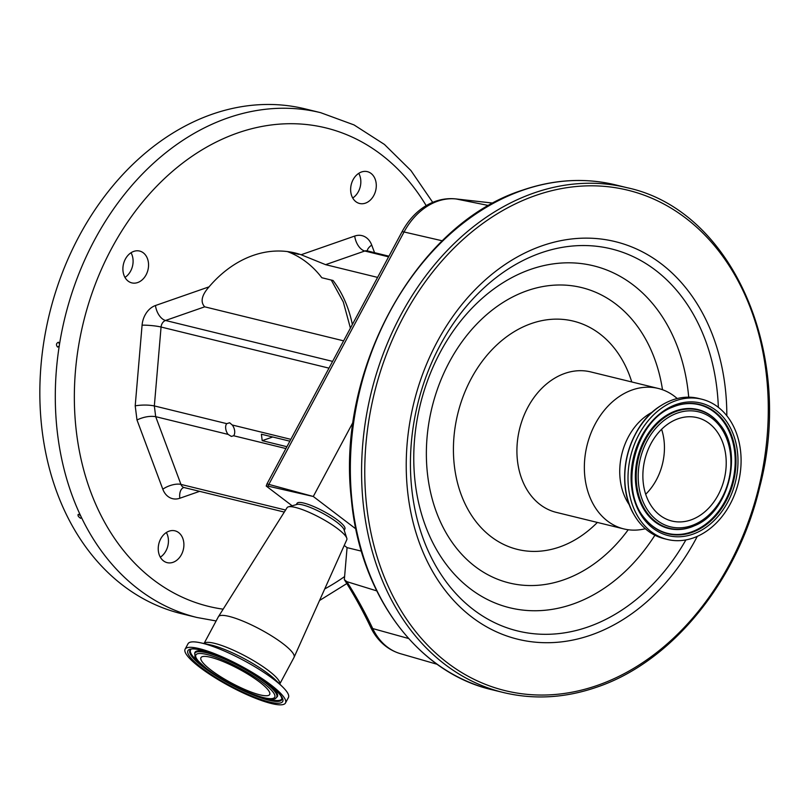 <?xml version="1.0" encoding="UTF-8"?>
<svg xmlns="http://www.w3.org/2000/svg" width="809" height="809" viewBox="0 0 809 809"><rect width="100%" height="100%" fill="white"/><g stroke="black" fill="none" stroke-linecap="round" stroke-linejoin="round"><path stroke-width="1.21" d="M645.329 528.722A72.314 55.558 -76.2 0 1 623.79 528.904A72.314 55.558 -76.2 0 1 584.523 461.899A72.314 55.558 -76.2 0 1 632.304 389.918A72.314 55.558 -76.2 0 1 658.192 388.431A72.314 55.558 -76.2 0 1 677.214 398.544M629.604 505.231A57.621 44.273 -76.2 0 1 652.408 412.115M626.662 495.108A71.01 54.557 -76.2 0 1 645.127 419.729M667.374 539.461L664.159 538.673A72.203 55.467 -76.2 0 1 634.317 515.161A72.203 55.467 -76.2 0 1 661.175 405.481A72.203 55.467 -76.2 0 1 672.653 399.899A72.203 55.467 -76.2 0 1 698.501 398.412L701.716 399.201A72.203 55.467 -76.2 0 1 740.923 466.105A72.203 55.467 -76.2 0 1 693.222 537.975A72.203 55.467 -76.2 0 1 667.374 539.461A72.203 55.467 -76.2 0 1 628.168 472.567A72.203 55.467 -76.2 0 1 675.869 400.688A72.203 55.467 -76.2 0 1 701.716 399.201M690.937 519.934A53.222 40.885 -76.2 0 1 671.885 521.026A53.222 40.885 -76.2 0 1 642.993 471.718A53.222 40.885 -76.2 0 1 678.154 418.738A53.222 40.885 -76.2 0 1 697.206 417.646A53.222 40.885 -76.2 0 1 726.098 466.955A53.222 40.885 -76.2 0 1 690.937 519.934M661.61 429.286A53.222 40.885 -76.2 0 1 645.703 494.248M376.741 590.883L346.849 581.661L344.341 579.638L347.071 547.632L361.36 551.131M353.199 421.964L313.285 496.483L355.849 528.904M493.187 203.13L456.225 198.984A11.296 7.2 -83.6 0 0 455.821 198.913C447.256 198.013 438.882 199.459 430.722 203.241A64.659 49.673 103.8 0 0 402.022 231.789L266.99 483.883L268.851 484.389A6.775 5.35 105.2 0 0 268.123 486.158L313.285 496.483L268.851 484.389L404.055 231.981L442.341 240.819M344.341 579.638A511.581 393.043 -76.2 0 1 370.744 627.38A64.659 49.673 103.8 0 0 376.65 637.067C383.011 645.309 390.969 650.851 400.516 653.712L437.224 664.31M266.99 483.883L266.201 486.037L268.123 486.158M347.071 547.632L344.229 545.458M292.15 505.797L266.201 486.037M344.26 530.411L344.927 528.853A27.122 5.511 -151.8 0 0 337.838 520.268A27.122 5.511 -151.8 0 0 313.103 506.272A27.122 5.511 -151.8 0 0 297.125 503.249L296.205 504.664M204.03 643.539L218.359 616.792A42.938 8.717 28.2 0 1 218.42 616.691L287.064 507.688A33.897 6.887 28.2 0 1 288.338 506.859L296.933 504.462A27.304 5.542 28.2 0 1 336.918 522.25A27.304 5.542 28.2 0 1 344.027 529.693L346.788 538.177A33.897 6.887 28.2 0 1 346.808 539.694L294.102 657.232A42.938 8.717 28.2 0 1 294.051 657.343L279.732 684.08A42.938 8.717 28.2 0 0 268.457 670.57A42.938 8.717 28.2 0 0 229.493 648.494A42.938 8.717 28.2 0 0 204.05 643.539M288.338 506.859A33.897 6.887 28.2 0 1 337.96 528.934A33.897 6.887 28.2 0 1 346.788 538.177M218.42 616.691A42.938 8.717 28.2 0 1 243.671 621.423A42.938 8.717 28.2 0 1 282.897 643.61A42.938 8.717 28.2 0 1 294.102 657.232M185.109 649.192L188.032 643.731A56.943 11.569 28.2 0 1 200.096 642.71A56.943 11.569 28.2 0 1 273.644 679.287A56.943 11.569 28.2 0 1 282.594 686.902A56.943 11.569 28.2 0 1 288.429 697.51L285.506 702.97A56.943 11.569 28.2 0 1 252.277 696.974A56.943 11.569 28.2 0 1 199.904 667.405A56.943 11.569 28.2 0 1 185.109 649.192A56.943 11.569 28.2 0 1 218.339 655.179A56.943 11.569 28.2 0 1 270.712 684.748A56.943 11.569 28.2 0 1 285.506 702.97M259.547 682.017A38.984 7.918 28.2 0 1 269.67 694.486A38.984 7.918 28.2 0 1 246.927 690.38A38.984 7.918 28.2 0 1 211.068 670.145A38.984 7.918 28.2 0 1 200.945 657.677A38.984 7.918 28.2 0 1 223.699 661.772A38.984 7.918 28.2 0 1 259.547 682.017M289.855 441.188L261.388 434.221L262.207 440.662L272.724 436.991M262.207 440.662L286.902 446.71M388.603 256.847L364.768 251.012L325.602 264.664L301.12 254.744A117.507 90.274 103.8 0 0 295.214 253.015A117.507 90.274 103.8 0 0 253.146 255.432A117.507 90.274 103.8 0 0 209.066 286.841C201.643 295.265 200.187 301.929 204.697 306.823L165.532 320.475L332.6 361.39M325.602 264.664L377.591 277.396M352.36 324.5A117.507 90.274 -76.2 0 0 333.055 280.49L321.82 277.74A117.507 90.274 -76.2 0 0 287.529 251.629L287.549 251.589M293.101 252.529A117.507 90.274 -76.2 0 1 298.764 254.38L287.529 251.629M343.613 340.842L204.697 306.823M199.631 491.336L179.82 498.253A20.336 15.624 -76.2 0 1 162.811 489.212L136.984 419.952L135.204 405.815C142.192 404.763 148.573 404.803 154.337 405.926L226.753 423.653A7.17 4.106 -109.2 0 0 228.108 434.403L231.364 436.415L233.609 435.748A7.17 4.106 -109.2 0 0 232.254 424.998L290.846 439.348M233.609 435.748L285.911 448.55M137.692 282.543A16.382 12.59 -76.2 0 1 131.827 282.887A16.382 12.59 -76.2 0 1 122.928 267.698A16.382 12.59 -76.2 0 1 133.758 251.397A16.382 12.59 -76.2 0 1 139.623 251.053A16.382 12.59 -76.2 0 1 148.522 266.232A16.382 12.59 -76.2 0 1 137.692 282.543M365.435 203.14A16.382 12.59 -76.2 0 1 359.57 203.474A16.382 12.59 -76.2 0 1 350.671 188.295A16.382 12.59 -76.2 0 1 361.492 171.983A16.382 12.59 -76.2 0 1 367.357 171.65A16.382 12.59 -76.2 0 1 376.256 186.828A16.382 12.59 -76.2 0 1 365.435 203.14M173.035 562.316A16.382 12.59 -76.2 0 1 167.17 562.649A16.382 12.59 -76.2 0 1 158.271 547.471A16.382 12.59 -76.2 0 1 169.101 531.159A16.382 12.59 -76.2 0 1 174.966 530.825A16.382 12.59 -76.2 0 1 183.865 546.004A16.382 12.59 -76.2 0 1 173.035 562.316M131.018 252.742A16.382 12.59 -76.2 0 1 124.98 277.406M358.751 173.338A16.382 12.59 -76.2 0 1 352.714 198.003M166.361 532.514A16.382 12.59 -76.2 0 1 160.324 557.179M59.239 345.979L59.542 344.027A259.871 199.651 -76.2 0 1 227.622 118.003A259.871 199.651 -76.2 0 1 320.647 112.673L305.185 108.891A259.871 199.651 -76.2 0 0 212.17 114.221A259.871 199.651 -76.2 0 0 40.45 372.929A259.871 199.651 -76.2 0 0 181.57 613.718L197.022 617.5A259.871 199.651 -76.2 0 1 81.456 517.487L80.698 515.899A259.871 199.651 -76.2 0 1 59.239 345.979L57.611 347.091C55.872 344.988 56.134 343.36 58.379 342.227L59.542 344.027M80.627 518.306L81.456 517.487L80.627 518.306C78.008 516.516 77.381 515.202 78.736 514.372L80.698 515.899M78.079 514.463L78.736 514.372M298.764 254.38L293.05 252.519M232.254 424.998L229.635 422.763L226.753 423.653M136.984 419.952C143.719 416.857 149.958 415.765 155.692 416.665L228.108 434.403M492.074 689.753A259.871 199.651 -76.2 0 1 350.954 448.965A259.871 199.651 -76.2 0 1 522.665 190.257A259.871 199.651 -76.2 0 1 615.689 184.917L626.935 187.678A259.871 199.651 -76.2 0 0 533.91 193.007A259.871 199.651 -76.2 0 0 362.189 451.715A259.871 199.651 -76.2 0 0 503.309 692.504L492.074 689.753C417.1 672.552 359.762 594.463 351.318 498.779C336.048 369.582 416.584 223.86 522.199 190.267C553.892 179.345 585.049 177.555 615.689 184.917M597.467 685.365A257.616 197.922 -76.2 0 1 367.144 509.953A257.616 197.922 -76.2 0 1 535.588 195.495A257.616 197.922 -76.2 0 1 765.911 370.916A257.616 197.922 -76.2 0 1 597.467 685.365M697.297 536.357A204.667 157.239 -76.2 0 1 591.106 635.025A204.667 157.239 -76.2 0 1 408.12 495.664A204.667 157.239 -76.2 0 1 541.939 245.835A204.667 157.239 -76.2 0 1 726.826 415.786M685.88 539.927A196.678 151.101 -76.2 0 1 588.092 626.924A196.678 151.101 -76.2 0 1 412.246 493.005A196.678 151.101 -76.2 0 1 540.847 252.934A196.678 151.101 -76.2 0 1 718.352 407.342M654.896 535.234A176.018 135.234 -76.2 0 1 572.762 604.141A176.018 135.234 -76.2 0 1 415.391 484.288A176.018 135.234 -76.2 0 1 530.482 269.427A176.018 135.234 -76.2 0 1 688.702 397.189M628.219 529.743A152.052 116.82 -76.2 0 1 563.711 579.841A152.052 116.82 -76.2 0 1 427.769 476.309A152.052 116.82 -76.2 0 1 527.185 290.704A152.052 116.82 -76.2 0 1 662.5 389.736M597.376 522.432A117.507 90.274 -76.2 0 1 559.565 546.995A117.507 90.274 -76.2 0 1 454.506 466.985A117.507 90.274 -76.2 0 1 531.341 323.549A117.507 90.274 -76.2 0 1 631.768 381.959M623.79 528.904L556.349 512.39A72.314 55.558 -76.2 0 1 517.082 445.385A72.314 55.558 -76.2 0 1 564.864 373.404A72.314 55.558 -76.2 0 1 590.752 371.918L658.192 388.431M692.747 534.223A68.249 52.433 -76.2 0 1 631.728 487.746A68.249 52.433 -76.2 0 1 676.344 404.449A68.249 52.433 -76.2 0 1 737.363 450.916A68.249 52.433 -76.2 0 1 692.747 534.223M691.847 532.464A66.581 51.149 -76.2 0 1 645.218 518.984C618.147 489.233 634.853 421.004 672.603 407.129A66.581 51.149 -76.2 0 1 675.859 405.865A66.581 51.149 -76.2 0 1 735.381 451.2A66.581 51.149 -76.2 0 1 691.847 532.464M672.37 407.23A66.227 50.876 -76.2 0 1 675.373 406.067A66.227 50.876 -76.2 0 1 734.582 451.159A66.227 50.876 -76.2 0 1 691.28 531.998A66.227 50.876 -76.2 0 1 645.056 518.781M694.274 525.82A61.241 47.043 -76.2 0 1 694.031 525.921A61.241 47.043 -76.2 0 1 690.674 527.256A61.241 47.043 -76.2 0 1 635.914 485.552A61.241 47.043 -76.2 0 1 675.96 410.81A61.241 47.043 -76.2 0 1 719.11 423.522A61.241 47.043 -76.2 0 1 719.272 423.734M719.434 423.936C743.875 451.665 729 512.41 694.516 525.708A60.867 46.76 -76.2 0 1 691.169 527.033A60.867 46.76 -76.2 0 1 636.754 485.592A60.867 46.76 -76.2 0 1 676.546 411.296A60.867 46.76 -76.2 0 1 719.434 423.936L719.11 423.522M691.655 525.617A59.199 45.486 -76.2 0 1 638.726 485.309A59.199 45.486 -76.2 0 1 677.436 413.045A59.199 45.486 -76.2 0 1 730.365 453.353A59.199 45.486 -76.2 0 1 691.655 525.617M402.022 231.789A11.296 2.296 -151.8 0 1 404.055 231.981A65.6 50.401 103.8 0 1 456.225 198.984L488.818 205.567M370.744 627.38A11.296 5.269 -25.4 0 0 372.727 628.563L408.596 638.513M346.849 581.661A510.641 392.314 -76.2 0 1 372.727 628.563A65.6 50.401 103.8 0 0 400.516 653.712M200.096 642.71L209.844 644.753A45.314 9.202 28.2 0 1 268.366 673.857A45.314 9.202 28.2 0 1 275.495 679.924L282.594 686.902M268.75 684.262A53.778 10.921 28.2 0 1 269.306 701.969A53.778 10.921 28.2 0 1 201.876 667.89A53.778 10.921 28.2 0 1 201.31 650.183A53.778 10.921 28.2 0 1 268.75 684.262M282.017 698.824A52.11 10.588 28.2 0 1 253.207 695.002A52.11 10.588 28.2 0 1 203.423 667.182A52.11 10.588 28.2 0 1 190.489 649.799C192.269 644.015 244.551 664.422 268.487 684.141C274.989 689.147 279.196 693.202 281.097 696.316L282.017 698.824M282.007 698.45A51.766 10.517 28.2 0 1 261.823 697.247M202.998 665.736A51.766 10.517 28.2 0 1 190.813 649.607M194.676 653.996A46.416 9.425 28.2 0 1 220.341 657.404A46.416 9.425 28.2 0 1 264.685 682.179A46.416 9.425 28.2 0 1 276.203 697.661C273.786 704.599 229.129 686.639 207.225 669.144C190.428 654.653 196.233 657.161 194.676 653.996L194.757 653.126A46.76 9.496 28.2 0 1 208.904 652.489M269.579 684.98A46.76 9.496 28.2 0 1 276.89 697.115L276.203 697.661M263.127 682.887A44.748 9.091 28.2 0 1 263.592 697.621A44.748 9.091 28.2 0 1 207.488 669.265A44.748 9.091 28.2 0 1 207.023 654.532A44.748 9.091 28.2 0 1 263.127 682.887M179.82 498.253A13.561 7.766 70.8 0 1 183.744 487.524L183.785 487.514M324.733 588.932A246.31 189.235 103.8 0 0 344.604 576.564M426.181 205.638A246.31 189.235 103.8 0 0 237.684 132.959A246.31 189.235 103.8 0 0 74.489 387.632A246.31 189.235 103.8 0 0 223.153 609.177M301.12 254.744L354.706 236.056A20.336 15.624 -76.2 0 1 371.725 245.087L374.557 252.671M135.204 405.815L142.081 325.157A20.336 15.624 -76.2 0 1 155.47 305.519L209.066 286.841M388.947 256.2L367.195 250.871A6.775 5.208 103.8 0 0 364.768 251.012A13.561 7.766 70.8 0 1 354.706 236.056M155.47 305.519A13.561 7.766 -109.2 0 0 165.532 320.475A6.775 5.208 103.8 0 0 161.072 327.028L154.337 405.926L155.692 416.665L180.953 484.409L285.587 510.034M328.99 368.146L161.072 327.028A13.561 1.729 -175.1 0 0 142.081 325.157M162.811 489.212A13.561 5.754 159.6 0 1 180.953 484.409A6.775 5.208 103.8 0 0 184.199 487.564L284.293 512.077M367.296 250.891A13.561 5.754 159.6 0 1 371.725 245.087M503.309 692.504C533.95 699.866 565.117 698.086 596.809 687.154C671.925 661.964 737.586 581.236 759.661 487.261C795.085 353.351 731.842 209.784 626.935 187.678M634.317 515.161C613.738 482.012 627.602 425.372 661.175 405.481M455.821 198.913L493.217 203.12M197.022 617.5L216.124 620.958M350.418 328.12L343.299 301.979L331.265 280.056M319.545 600.5L346.818 583.562M432.714 202.361L410.911 170.527L384.427 144.437L354.029 124.92L320.647 112.673"/></g></svg>
